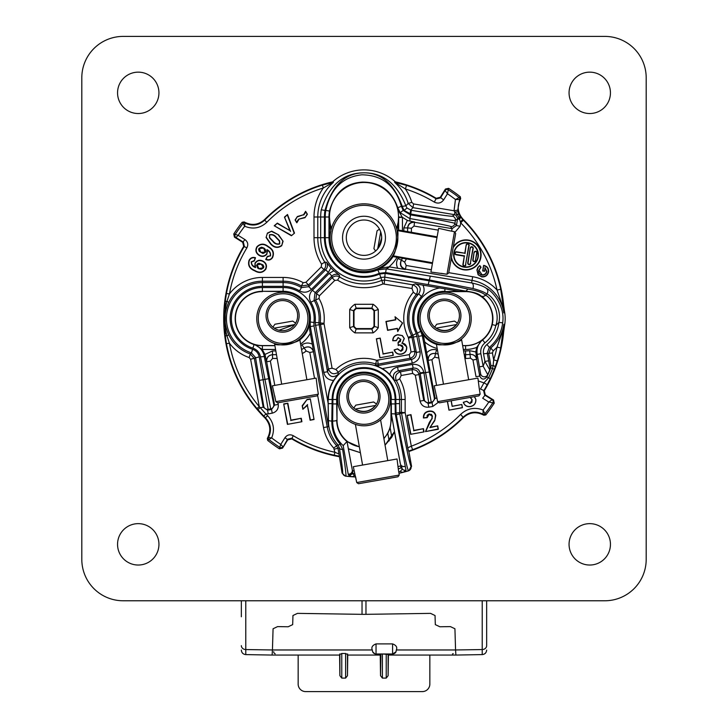 <?xml version="1.0" encoding="UTF-8"?>
<svg xmlns="http://www.w3.org/2000/svg" width="728" height="728" viewBox="0 0 728 728"><rect width="100%" height="100%" fill="white"/><g stroke="black" fill="none" stroke-linecap="round" stroke-linejoin="round"><path stroke-width="1.09" d="M377.204 422.267L380.598 419.929L387.769 460.624M362.571 465.065L355.401 424.369L357.102 424.897M398.307 469.078L397.033 458.986L353.308 466.694L356.72 482.546L358.485 483.738L397.998 476.776L399.244 475.047L398.307 469.078L399.244 475.047L356.72 482.546L355.564 476.613M381.945 479.606L397.998 476.776M390.335 399.481A26.335 26.335 0 0 1 352.179 423.014A26.335 26.335 0 0 1 348.275 378.351A26.335 26.335 0 0 1 390.335 399.481M281.681 384.166L274.511 343.479C274.329 347.22 301.137 342.488 299.699 339.039L306.879 379.725M317.408 388.188L316.143 378.096L272.418 385.804L275.83 401.656L277.596 402.848L317.108 395.877L318.354 394.157L317.408 388.188L318.354 394.157L275.83 401.656L274.674 395.723M301.055 398.707L317.108 395.877M309.446 318.591A26.335 26.335 0 0 1 271.289 342.124A26.335 26.335 0 0 1 267.376 297.461A26.335 26.335 0 0 1 309.446 318.591M273.018 327.245L274.274 328.164L294.685 324.57L279.024 330.248M443.47 384.166L436.29 343.479C436.118 347.22 462.917 342.488 461.488 339.039L468.668 379.725M479.197 388.188L477.923 378.096L434.207 385.804L437.619 401.656L439.384 402.848L478.897 395.877L480.143 394.157L479.197 388.188L480.143 394.157L437.619 401.656L436.463 395.723M462.844 398.707L478.897 395.877M471.234 318.591A26.335 26.335 0 0 1 433.069 342.124A26.335 26.335 0 0 1 429.165 297.461A26.335 26.335 0 0 1 471.234 318.591M432.55 262.772L392.656 255.737C395.222 257.002 399.936 230.203 397.097 230.539L436.991 237.574M397.097 230.539L397.852 238.684M448.548 230.567L438.629 228.31L430.921 272.035L446.983 274.247L448.703 273L455.673 233.488L454.481 231.722L448.548 230.567L454.481 231.722L446.983 274.247L441.004 273.3M369.879 204.35A33.861 33.861 0 0 1 397.351 243.571A33.861 33.861 0 0 1 358.121 271.044A33.861 33.861 0 0 1 330.649 231.813A33.861 33.861 0 0 1 369.879 204.35M397.351 231.859L397.852 238.438M397.351 243.534L397.852 238.502M376.867 249.822L376.276 250.423C374.692 251.833 374.692 251.833 376.276 250.423L377.686 248.885C381.581 243.698 382.582 238.029 380.689 231.859L379.889 229.93C378.888 228.064 378.888 228.064 379.889 229.93L380.689 231.859L377.686 248.885M365.966 600.773L365.966 614.341L430.53 613.367L435.044 615.524L435.317 624.615L439.839 626.772L450.414 626.608L454.927 628.765L455.564 649.967L482.218 649.558L482.218 600.773M365.966 614.341A112.876 97.752 180 0 1 362.034 614.341L362.034 600.773M245.782 600.773L245.782 649.558L272.436 649.967L273.073 628.765L277.586 626.608L288.161 626.772L292.683 624.615L292.956 615.524L297.47 613.367L362.034 614.341M347.666 653.971L347.474 654.454L345.6 653.498L341.769 653.498L339.885 654.454L339.703 653.971M347.474 654.454L347.474 675.684L345.6 678.096L341.769 678.096L339.885 675.684L339.612 655.064M273.701 651.715A2.257 2.257 0 0 0 275.202 653.844M392.592 643.898L376.039 643.898C372.399 645.29 371.153 647.319 372.29 649.967L372.645 651.833A3.758 3.758 0 0 0 376.039 653.971L392.592 653.971L395.986 651.833L396.341 649.967C397.479 647.292 396.223 645.272 392.592 643.898L392.592 653.971A3.758 3.758 0 0 0 395.986 651.833M347.474 675.684L347.757 655.064M372.645 651.833L374.793 653.762M388.297 653.971L388.115 654.454L382.4 653.971L382.4 678.096L380.526 675.684L380.89 653.971L376.039 653.971L376.039 643.898M388.388 655.064L388.115 675.684L386.231 678.096L382.4 678.096M380.334 653.971L380.526 654.454M380.244 655.064L380.526 675.684M452.479 653.935A2.257 2.257 0 0 0 453.253 653.626M392.592 653.971L387.751 653.971M339.275 456.174L334.225 455.2A139.822 139.822 0 0 1 291.673 438.247L287.56 439.23L282.555 448.13L279.416 448.83L279.761 447.356A2.257 2.248 -12.4 0 0 282.91 446.664L282.91 446.664A2.257 2.257 -166.3 0 1 279.761 447.356A153.872 153.872 0 0 1 268.832 439.494L268.823 439.494A1.502 1.502 -101.6 0 1 268.441 437.592C271.853 430.375 270.898 423.805 265.565 417.89A139.822 139.822 0 0 1 263.754 416.061L256.957 408.545A139.822 139.822 0 0 1 226.453 343.716L225.225 335.544L225.225 301.629L226.453 293.457A139.822 139.822 0 0 1 244.335 246.255L243.361 242.151L235.918 237.501A2.257 2.257 -76.3 0 1 235.235 234.352A2.257 2.248 77.6 0 0 235.927 237.501L234.452 237.146L242.715 242.306L243.698 246.401A140.295 140.295 0 0 0 264.965 417.963C270.498 424.233 271.28 431.058 267.331 438.429L268.432 437.592L271.653 437.892A150.869 150.869 0 0 0 280.771 444.417L285.012 437.637C287.223 434.752 289.962 434.097 293.229 435.672A136.809 136.809 0 0 0 334.871 452.261L339.011 454.035L342.078 473.045L342.597 473.045C343.043 472.454 341.951 464.055 339.33 447.847L337.874 444.772C331.631 437.919 328.455 429.72 328.337 420.174L328.091 399.481L328.583 426.644L327.218 426.89A37.392 37.392 0 0 0 336.509 445.518L338.001 448.521L339.011 454.035M234.452 237.146L233.761 233.997A155.301 155.301 0 0 1 242.178 222.258L244.162 221.922L244.99 223.023L244.699 226.244A150.869 150.869 0 0 0 238.165 235.353L244.954 239.594C247.839 241.805 248.494 244.544 246.91 247.811A136.809 136.809 0 0 0 229.411 294.003L226.954 301.392C223.751 312.894 223.751 324.36 226.954 335.79L229.411 343.17A136.809 136.809 0 0 0 259.259 406.606L265.911 413.968A136.809 136.809 0 0 0 267.686 415.752C273.655 422.276 274.975 429.656 271.653 437.892L268.832 439.494A1.502 1.502 -129.4 0 1 268.432 437.592M406.533 185.376L405.387 188.962L394.558 182.209L406.533 185.376A139.84 139.84 0 0 1 436.327 198.908L440.44 197.925L445.099 190.472A2.257 2.257 13.7 0 1 448.248 189.781A2.257 2.248 167.6 0 0 445.099 190.472L445.445 189.043L440.285 197.297L436.181 198.289A140.295 140.295 0 0 0 395.359 181.836A47.111 47.111 0 0 0 332.641 181.836A140.295 140.295 0 0 0 264.628 219.547C258.349 225.079 251.533 225.871 244.162 221.922M445.445 189.043L448.584 188.343A155.301 155.301 0 0 1 460.324 196.769L460.669 198.744L459.596 199.554L455.446 199.49A150.15 150.15 0 0 0 447.465 193.775L443.625 199.918C441.141 203.167 438.056 203.904 434.379 202.129A136.072 136.072 0 0 0 405.387 188.962A49.995 49.995 0 0 1 411.802 202.366L413.586 203.931L454.045 210.774L455.446 199.49L459.204 197.652A1.502 1.502 78.5 0 1 459.586 199.554L457.757 210.174L454.045 210.774L454.864 212.194A3.758 1.147 163.5 0 1 458.258 212.339L458.968 214.305L456.847 214.041L454.864 212.194L454.454 214.66L412.958 207.644L408.208 203.467L411.802 202.366M500.728 347.893L497.051 347.11L502.802 330.494L503.876 324.269L500.728 347.893A139.84 139.84 0 0 1 497.26 360.952L494.321 369.251A139.822 139.822 0 0 1 490.272 378.624L487.241 384.657A139.84 139.84 0 0 1 483.674 390.918L484.657 395.022L492.119 399.681A2.257 2.257 103.7 0 1 492.81 402.83A2.257 2.248 -102.4 0 0 492.11 399.69L493.548 400.027L485.285 394.867L484.302 390.772A140.295 140.295 0 0 0 503.649 332.041L504.531 325.689A39.585 39.585 0 0 0 504.531 311.484L503.649 305.132A140.295 140.295 0 0 0 463.035 219.219C457.502 212.94 456.72 206.115 460.669 198.744M493.548 400.027L494.239 403.175A155.301 155.301 0 0 1 485.822 414.914L483.838 415.251L483.028 414.177L483.092 410.028A150.15 150.15 0 0 0 488.816 402.056L482.664 398.216L485.285 394.867M494.239 403.175L492.81 402.83A153.908 153.908 0 0 1 484.93 413.786L484.939 413.795A1.502 1.502 168.5 0 1 483.028 414.177C475.812 410.756 469.232 411.702 463.308 417.035A139.84 139.84 0 0 1 412.603 449.704L408.545 451.114L409.163 451.415A140.295 140.295 0 0 0 463.372 417.626C469.651 412.094 476.467 411.302 483.838 415.251M339.021 456.32L338.748 456.593A140.295 140.295 0 0 1 291.819 438.893L287.715 439.876L285.012 437.637M282.555 448.13L287.715 439.876M279.416 448.83A155.301 155.301 0 0 1 267.676 440.404L267.331 438.429M646.191 77.787L646.191 559.386A41.387 41.387 0 0 1 604.795 600.773L123.205 600.773A41.387 41.387 0 0 1 81.809 559.386L81.809 77.787A41.387 41.387 0 0 1 123.205 36.4L604.795 36.4A41.387 41.387 0 0 1 646.191 77.787M569.059 544.335A20.693 20.693 0 0 0 600.1 562.262A20.693 20.693 0 0 0 600.1 526.417A20.693 20.693 0 0 0 569.059 544.335M117.554 544.335A20.693 20.693 0 0 0 148.594 562.262A20.693 20.693 0 0 0 148.594 526.417A20.693 20.693 0 0 0 117.554 544.335M117.554 92.838A20.693 20.693 0 0 0 148.594 110.756A20.693 20.693 0 0 0 148.594 74.92A20.693 20.693 0 0 0 117.554 92.838M569.059 92.838A20.693 20.693 0 0 0 600.1 110.756A20.693 20.693 0 0 0 600.1 74.92A20.693 20.693 0 0 0 569.059 92.838M241.341 616.78L241.341 600.773M486.659 600.773L486.659 645.654A4.514 3.913 180 0 1 482.218 649.558L482.218 654.599C484.912 654.29 486.395 652.779 486.659 650.086M482.218 654.599L455.901 655.064L455.564 649.967L396.341 649.967M241.341 645.654A4.514 3.913 180 0 0 245.782 649.558L245.782 654.599L272.099 655.064L272.436 649.967L372.29 649.967M398.671 230.057L398.671 216.953L397.761 207.717C391.719 190.499 379.889 181.964 362.271 182.109C345.381 183.192 334.461 192.838 329.493 211.056A35.017 35.017 0 0 0 328.983 216.999L328.983 237.692A35.017 35.017 0 0 0 377.796 269.87L380.153 268.368A34.671 34.671 0 0 0 393.084 256.575M396.596 228.519L398.134 222.486L398.58 216.999L397.661 228.383M330.921 231.404L329.42 216.999L329.857 222.459L331.404 228.519M494.321 369.251L490.754 367.858L489.78 369.842L484.921 361.461L483.529 353.79C482.983 350.068 484.111 346.974 486.923 344.49A33.561 33.561 0 0 0 498.926 322.395C502.238 307.489 490.736 294.867 486.759 293.957C484.475 292.128 479.834 290.299 472.836 288.488L429.638 280.016L385.622 272.572L379.279 273.328A38.775 38.775 0 0 1 325.225 237.692L325.225 216.999A38.775 38.775 0 0 1 325.789 210.419L329.493 211.056M407.635 231.631L407.635 228.264C408.19 224.179 410.528 222.204 414.651 222.331L452.088 228.656L456.42 225.58L457.53 218.992L455.4 220.502C456.62 221.248 432.387 217.727 410.729 214.023L404.076 210.419L402.229 206.379C394.203 184.048 381.463 172.855 364 172.809C345.045 172.982 332.041 185.513 324.979 210.419L325.789 210.419C330.594 188.77 342.624 176.895 361.88 174.802C382.164 175.102 395.34 185.604 401.392 206.306L397.761 207.717L400.154 212.649L409.764 218.564L410.064 221.13L414.605 221.976C410.483 221.849 408.144 223.824 407.589 227.919L403.822 227.919L407.352 220.393L402.202 217.19L397.87 209.518M398.58 230.039L398.58 216.999L402.202 217.19M407.352 220.393L410.064 221.13M401.392 206.306L403.185 210.419L400.154 212.649M324.433 237.692L320.675 237.692L320.675 216.999A43.325 43.325 0 0 1 321.276 209.791L324.979 210.419A39.567 39.567 0 0 0 324.433 216.999L324.433 237.692A39.567 39.567 0 0 0 379.634 274.037L385.13 273.382L428.883 280.771L467.913 289.071C477.104 290.59 482.955 292.647 485.458 295.259C489.462 296.323 501 310.61 495.868 325.452L492.201 324.624C495.986 308.927 483.683 296.869 480.826 295.85C478.915 293.73 473.955 292.165 465.938 291.136L384.502 277.086L381.126 277.495A43.325 43.325 0 0 1 320.675 237.692L317.772 237.692A46.228 46.228 0 0 0 324.77 262.153L326.463 262.235L330.931 267.84A44.754 44.754 0 0 0 333.852 270.761L339.457 275.229L339.539 276.922A46.228 46.228 0 0 0 381.563 280.453L384.857 280.089L412.621 284.784C417.554 286.677 418.755 289.944 416.225 294.576A37.392 37.392 0 0 0 411.666 335.726L414.778 351.324C415.051 354.964 413.44 357.293 409.937 358.322L378.387 364.082L375.466 363.891A37.392 37.392 0 0 0 338.429 372.208L337.801 374.784L333.551 380.435A35.909 35.909 0 0 0 328.091 399.481M398.671 217.399L402.438 217.399L402.438 230.712M321.276 209.791C329.092 185.194 343.334 172.864 364 172.809C383.055 172.763 397.006 183.765 405.869 205.815L406.998 208.053L404.076 210.419L403.185 210.419L410.392 214.851L409.955 218.591C429.82 221.904 451.861 226.208 450.568 226.526L452.088 228.656L451.66 231.176M406.998 208.053L411.356 210.319C431.213 213.714 453.435 216.889 452.325 216.171L454.454 214.66L455.983 215.279L456.847 214.041L458.968 214.305L460.05 216.325L459.059 217.772L457.23 214.351M402.229 206.379L405.869 205.815L408.208 203.467A46.228 46.228 0 0 0 395.259 182.937M264.628 219.547L264.692 220.156A139.822 139.822 0 0 1 322.404 185.094L323.305 187.97A136.809 136.809 0 0 0 266.83 222.277C260.305 228.237 252.925 229.566 244.699 226.244L243.088 223.414A1.502 1.502 -11.6 0 1 244.99 223.023C252.206 226.435 258.777 225.48 264.692 220.156L266.83 222.277M322.404 185.094L333.451 182.218L323.305 187.97A49.995 49.995 0 0 0 314.005 216.999L317.772 216.999L317.772 237.692L314.005 237.692L314.005 216.999M436.181 198.289L434.379 202.129M440.285 197.297L443.625 199.918M445.099 190.472L447.465 193.775L448.248 189.781A153.908 153.908 0 0 1 459.204 197.652A1.502 1.502 50.6 0 1 459.596 199.554M460.387 216.835A3.758 1.52 145.3 0 1 459.259 219.283L457.53 218.992L457.584 218.273L459.095 218.236L460.05 216.325L463.372 220.202L460.697 222.85L459.059 217.772M463.372 220.202A139.84 139.84 0 0 1 500.728 289.28L497.051 290.062A136.072 136.072 0 0 0 460.697 222.85L460.132 226.199L455.164 232.059M500.728 289.28L503.312 307.416A3.758 1.665 175.9 0 0 502.802 306.679L497.051 290.062A42.47 42.47 0 0 0 472.663 276.713L472.035 280.426L405.56 269.187C401.028 267.622 399.645 264.61 401.41 260.151L404.632 262.089L406.188 265.483L431.322 269.724M463.035 219.219L460.305 222.04M503.649 305.132L503.876 312.904L502.802 306.679M486.923 344.49L489.316 347.392L487.223 353.116L489.999 367.749L490.954 365.82L488.734 353.662L490.745 348.002A38.702 38.702 0 0 0 503.876 324.269L504.531 325.689M488.625 360.788L484.921 361.461A128.301 128.301 0 0 1 483.146 366.175L487.733 374.611A3.758 3.758 -159.6 0 1 480.607 373.737L479.452 366.848L483.146 366.175L480.871 353.717C480.243 349.349 481.599 345.727 484.948 342.861A31.049 31.049 0 0 0 495.868 325.452L498.926 322.395L502.666 322.822A37.319 37.319 0 0 1 489.316 347.392L490.745 348.002L493.184 350.86L492.428 352.98L483.529 353.79M402.447 258.231A43.589 43.589 0 0 1 401.192 260.415C399.399 264.883 400.773 267.913 405.323 269.496L389.562 266.93L386.25 268.869L471.617 282.928C478.86 284.539 483.774 286.341 486.34 288.324C491.518 290.199 505.396 305.296 502.666 322.822M480.826 295.85A3.758 3.585 124.4 0 0 485.458 295.259L486.759 293.957A3.758 3.576 -60.2 0 0 486.34 288.324M472.836 288.488A3.758 2.302 -81.6 0 0 471.617 282.928L472.035 280.426A38.702 38.702 0 0 1 503.876 312.904L504.531 311.484M503.649 332.041L503.312 329.757A3.758 1.665 -175.9 0 1 502.802 330.494M497.26 360.952L493.675 359.814A136.072 136.072 0 0 0 497.051 347.11A42.47 42.47 0 0 1 493.184 350.86M495.176 366.994A3.758 0.837 -159.5 0 0 493.147 365.42L493.675 359.814L492.428 352.98M492.538 368.559L493.147 365.42L490.954 365.82L490.754 367.858A135.999 135.999 0 0 1 486.823 376.977L488.552 377.805A137.911 137.911 0 0 0 492.538 368.559M487.241 384.657L483.929 382.882L488.552 377.805L490.272 378.624M484.302 390.772L480.462 388.97A136.072 136.072 0 0 0 483.929 382.882L478.378 380.962M492.11 399.69L488.816 402.056L492.81 402.83M483.028 414.177A1.502 1.502 140.6 0 0 484.939 413.795L483.092 410.028C474.702 406.888 467.212 408.335 460.633 414.387L463.372 417.626M412.603 449.704L411.302 446.173A136.072 136.072 0 0 0 460.633 414.387M408.545 451.114L407.771 447.82L411.302 446.173L405.187 412.712L399.727 413.55C405.951 446.464 409.728 464.118 411.074 466.502L408.945 470.707A158.622 158.622 0 0 1 398.971 473.309M408.799 451.196L411.584 466.43M355.646 476.995A158.622 158.622 0 0 1 345.336 476.112L342.078 473.045M334.225 455.2L334.871 452.261L333.743 448.066A41.15 41.15 0 0 1 323.514 427.564L317.69 395.65M291.819 438.893L293.229 435.672M282.91 446.664L280.771 444.417L279.761 447.356M225.225 301.629A3.012 0.51 6.8 0 1 226.954 301.392L228.774 302.266C223.742 313.176 223.742 324.051 228.774 334.907A37.392 37.392 0 0 0 250.341 353.972L251.442 352.88A36.009 36.009 0 0 1 262.417 282.582L262.417 281.199A37.392 37.392 0 0 0 228.774 302.266M226.453 293.457L229.411 294.003A41.15 41.15 0 0 1 262.417 277.432L283.11 277.432A41.15 41.15 0 0 1 303.194 282.673L305.897 282.3L308.554 284.957L301.356 285.958A37.392 37.392 0 0 0 283.11 281.199L262.417 281.199L262.417 277.432M243.698 246.401L246.91 247.811M263.754 416.061L265.911 413.968L268.241 413.904L267.567 410.21L271.544 409.482L274.574 405.105L266.666 361.798C266.484 357.63 268.459 355.264 272.581 354.691L276.485 354.691L272.5 354.682L272.5 350.923L275.821 350.923M257.93 409.682L259.887 407.78L263.19 407.18L267.567 410.21L268.141 409.373A3.758 3.758 -145.3 0 1 263.764 406.351L255.528 357.53L251.442 352.88L252.589 349.294C256.192 350.596 258.413 353.116 259.232 356.856L268.141 409.373L270.716 408.909L260.533 356.856C259.587 352.552 257.039 349.649 252.889 348.139L254.045 344.553L254.936 344.653A27.118 27.118 0 0 0 262.408 345.7L274.902 345.7M256.957 408.545L259.259 406.606L250.614 359.268L249.122 357.53A41.15 41.15 0 0 1 229.411 343.17L226.453 343.716M225.225 335.544A3.012 0.51 -6.8 0 0 226.954 335.79L228.774 334.907M242.715 242.306L244.954 239.594M235.927 237.501L238.165 235.353L235.235 234.352A153.872 153.872 0 0 1 243.088 223.414A1.502 1.502 -39.4 0 1 244.99 223.023M379.279 273.328L377.796 269.87L386.25 268.869L385.622 272.572M428.255 284.484L430.266 276.303M397.069 257.275A38.438 38.438 0 0 1 389.043 266.848L389.562 266.93M389.043 266.848L380.153 268.368M396.915 229.748L437.128 236.837M402.493 258.231A43.635 43.635 0 0 1 401.41 260.151L397.989 258.458A39.822 39.822 0 0 0 398.525 257.539M410.392 214.851L410.583 214.887C432.259 218.5 456.301 223.15 454.909 223.451L456.42 225.58L460.132 226.199M410.046 213.905L410.674 210.201L412.958 207.644L413.586 203.931M249.021 260.378C250.478 257.785 252.643 256.902 255.51 257.739L254.309 260.988L251.542 261.88C251.315 264.2 252.443 265.838 254.927 266.803L255 263.145C256.975 260.242 259.596 259.541 262.854 261.024C266.23 262.899 267.221 265.62 265.82 269.178C262.781 272.954 259.041 273.482 254.573 270.752C249.522 268.714 247.675 265.256 249.021 260.378L249.322 260.524C250.578 258.194 252.498 257.339 255.082 257.958L255.51 257.739M266.075 237.483L267.449 233.051L271.717 231.158L278.615 234.853L283.092 241.277L281.709 245.709C277.778 248.439 274.046 247.839 270.534 243.898L266.075 237.483L267.449 233.051M305.897 282.3L321.257 266.93L321.576 264.146L324.77 262.153C326.208 264.828 325.926 267.312 323.924 269.597L308.554 284.957L308.781 286.686L325.689 269.788C327.727 267.449 327.982 264.937 326.463 262.235M298.844 219.474L296.824 222.795L295.086 219.993L297.37 216.525L303.603 214.705L305.596 211.32L307.398 214.241L305.041 217.672L298.671 219.192L296.696 221.958L296.824 222.795M294.494 233.133L291.409 235.736L274.219 225.762L277.35 223.114L289.908 230.639L284.466 217.099L287.524 214.514L294.494 233.133L291.409 235.736M272.509 257.685C270.734 260.105 268.477 260.697 265.72 259.441L267.34 256.365L270.224 255.81C270.725 253.544 269.815 251.77 267.495 250.487L266.894 254.154C264.546 256.766 261.853 257.111 258.813 255.191C255.719 252.88 255.091 250.059 256.948 246.71C260.469 243.334 264.273 243.307 268.359 246.628C273.127 249.313 274.511 252.998 272.509 257.685L272.236 257.503C270.689 259.696 268.668 260.287 266.175 259.277L265.72 259.441M477.923 267.358L479.825 265.547L481.044 267.276L478.997 270.306L482.063 274.774C484.484 274.929 485.986 273.819 486.568 271.453L485.185 268.086L484.639 271.289L482.664 270.952L483.601 265.392L484.075 265.456C487.378 266.348 488.879 268.486 488.561 271.881C487.687 275.493 485.394 277.168 481.681 276.877L478.114 274.784L476.931 269.97L477.923 267.358L479.825 265.547M451.324 258.158A15.051 15.051 0 0 0 476.667 265.574A15.051 15.051 0 0 0 476.667 244.29A15.051 15.051 0 0 0 453.307 246.883M457.757 210.174L458.258 212.339M397.788 268.314C396.077 264.992 396.15 261.698 397.989 258.458M470.47 358.158A39.867 39.867 0 0 1 465.583 358.458L465.583 354.691A36.109 36.109 0 0 0 470.006 354.418L470.47 358.158L472.963 359.987L476.021 376.722L479.725 376.048C481.636 379.743 484.002 380.052 486.823 376.977L487.733 374.611A135.827 135.827 0 0 0 489.78 369.842A3.758 3.758 -153.2 0 0 489.999 367.749M451.242 400.755L452.234 406.242L461.834 404.495L462.426 407.716L448.958 410.164L447.374 401.437M430.439 427.181L437.719 425.862L438.338 429.265L425.489 431.595L429.365 422.377L431.831 418.691L432.186 416.307L429.238 414.214L427.172 417.681L423.459 417.981C423.259 414.196 425.034 411.921 428.783 411.165C432.405 410.546 434.752 411.957 435.817 415.388L434.771 420.638L429.902 427.609L437.719 425.862M424.051 431.877L410.583 434.325L407.143 415.351L411.002 414.651L413.859 430.394L423.459 428.656L424.051 431.877L410.583 434.325M438.857 357.994A39.867 39.867 0 0 1 434.689 357.13L431.895 359.714L428.191 360.387C428.182 355.391 430.676 353.089 435.653 353.49A36.109 36.109 0 0 0 438.156 354.063M438.11 402.502L432.778 406.452L428.801 407.18C424.251 407.525 421.33 405.505 420.047 401.128L415.315 375.22L412.694 373.4L401.164 375.512L399.617 378.86L396.36 380.744C394.685 376.349 396.059 373.373 400.482 371.808L412.012 369.706C415.652 369.433 417.99 371.043 419.019 374.547L423.751 400.455L428.128 403.476L432.104 402.757L435.126 398.38L424.005 338.347L422.276 335.69L434.298 397.806L435.126 398.38L436.918 398.052M474.465 396.66L475.857 399.335C476.13 403.203 474.356 405.614 470.552 406.57C466.985 407.07 464.555 405.651 463.281 402.311L466.748 401.228L469.97 403.53L472.072 399.863L470.215 397.406M396.023 412.931L395.85 403.649L399.608 403.649L399.727 413.55A3.758 0.582 -10.6 0 1 396.214 414.778L396.023 412.931A3.758 0.464 -0.2 0 0 399.627 412.467L401.392 412.303L401.392 399.481A37.392 37.392 0 0 0 396.36 380.744L394.276 379.989L389.808 374.511A35.909 35.909 0 0 0 382.318 368.596L375.32 365.301L378.296 365.511L411.548 359.432C415.051 358.413 416.662 356.074 416.389 352.434L412.976 335.244A36.009 36.009 0 0 1 418.691 293.894C421.53 289.216 420.411 285.858 415.315 283.838L459.477 291.3L465.856 291.136M408.945 470.707L408.435 470.789C407.052 468.259 402.975 449.586 396.214 414.778M332.641 421.039A3.758 0.864 -0 0 0 336.664 420.174C336.937 429.047 340.376 436.163 346.983 441.523L343.188 445.618C336.227 439.13 332.714 430.94 332.641 421.039L332.896 399.481A31.104 31.104 0 0 1 364 368.377A31.104 31.104 0 0 1 395.104 399.481L395.268 413.923L406.006 470.142L403.485 472.154L398.962 473.264M355.637 476.949L351.56 476.658L348.739 475.193L348.221 474.165L343.188 445.618M398.744 471.871L400.391 471.316L402.275 469.105L401.283 465.592A3.758 3.467 -23.5 0 0 404.959 466.42A3.758 3.476 170.1 0 1 400.327 463.745L391.336 413.768L391.336 403.931L395.104 403.931A90.836 90.836 0 0 0 395.85 403.649L395.85 399.481A31.85 31.85 0 0 0 364 367.631A31.85 31.85 0 0 0 332.15 399.481L331.822 421.048C331.777 430.011 334.58 437.728 340.231 444.207L342.661 449.467C345.245 466.593 346.31 475.466 345.864 476.103L345.336 476.112M342.661 449.467A3.758 2.248 170.8 0 1 339.33 447.847L334.307 449.194M301.902 421.73L287.405 424.369L283.692 403.94L287.851 403.185L290.927 420.138L301.274 418.263L301.902 421.73L287.405 424.369M310.301 398.826L314.059 419.51L310.11 420.229L307.407 405.35L302.848 409.273L302.202 405.687L307.098 399.408L310.301 398.826L314.059 419.51M314.532 378.378L309.8 352.47L306.27 351.033L304.086 347.975C308.608 345.836 311.748 347.11 313.504 351.788L327.218 426.89L323.514 427.564M467.913 289.071L465.938 291.136M407.589 231.622L407.589 227.919L411.393 228.264L411.393 232.296M252.889 348.139A31.049 31.049 0 0 1 262.417 287.542L262.417 291.3A27.291 27.291 0 0 0 254.045 344.553C259.577 346.564 262.972 350.441 264.228 356.183L273.737 404.531L274.574 405.105L278.269 404.431C278.615 408.972 276.604 411.893 272.226 413.176L271.544 409.482L270.716 408.909A3.758 3.758 -55.3 0 0 273.737 404.531M277.15 358.458L272.581 358.458L270.361 361.115L266.575 361.78L264.992 354.427L272.5 350.923M275.557 349.467L262.408 349.467A30.876 30.876 0 0 1 262.244 349.458L264.992 354.427M262.244 349.458L254.936 344.653M389.161 440.922L387.787 433.406L390.144 427.846L391.255 420.174L391.264 413.768L394.512 431.558L391.837 437.119L385.048 445.163M387.787 433.406L383.902 438.656M347.038 441.805L352.288 469.869L347.019 441.505L359.368 446.892M348.339 448.73L360.396 452.689L348.466 448.903M348.221 474.165A3.758 3.631 168.9 0 0 352.288 469.869L352.752 470.843L354.09 470.697M385.057 445.227L394.512 431.558M398.243 466.612L400.673 465.82A3.758 3.649 -9.6 0 0 401.629 467.667L398.589 468.823M462.662 345.7L465.583 345.7A27.118 27.118 0 0 0 481.79 340.322L476.658 347.411A30.876 30.876 0 0 1 465.583 349.467L463.327 349.467M480.871 353.717L477.177 354.399C476.33 348.566 478.132 343.743 482.6 339.921A27.291 27.291 0 0 0 492.201 324.624M481.79 340.322L482.6 339.921L484.948 342.861M475.83 351.97L476.749 359.295C475.812 355.91 473.591 354.281 470.07 354.399L469.605 350.669L475.83 351.97L476.658 347.411M457.584 218.273L455.983 215.279M255.082 257.958L254.309 260.988M254.108 260.579L251.542 261.88M251.251 261.725C251.224 264.701 252.671 266.657 255.601 267.586L254.927 266.803M255.601 267.586L255 263.145M255.291 263.29C257.13 260.569 259.605 259.914 262.708 261.325L262.854 261.024M262.708 261.325C265.929 263.099 266.867 265.675 265.52 269.032L265.82 269.178M265.52 269.032C262.708 272.627 259.104 273.1 254.727 270.452L254.573 270.752M254.727 270.452C249.795 268.441 247.993 265.129 249.322 260.524M267.695 233.269L271.717 231.158M271.699 231.486L278.615 234.853M278.396 235.099L283.092 241.277M282.773 241.341L281.709 245.709M281.463 245.491C277.805 248.102 274.238 247.493 270.752 243.653L270.534 243.898M270.752 243.653L266.393 237.419M303.194 282.673L301.356 285.958L301.456 287.606L308.781 286.686L311.438 289.344C307.808 292.547 303.849 293.047 299.545 290.845L301.456 287.606A36.009 36.009 0 0 0 283.11 282.582L283.11 277.432M321.257 266.93L323.924 269.597L325.689 269.788L328.346 272.445L311.438 289.344M296.696 221.958L295.086 219.993M295.441 219.929L297.37 216.525M297.543 216.808L303.603 214.705M303.785 214.988L305.724 212.157L305.596 211.32M305.724 212.157L307.398 214.241M307.043 214.296L305.041 217.672M304.868 217.39L298.671 219.192M291.373 235.335L274.219 225.762M274.793 225.707L277.35 223.114M277.386 223.523L289.908 230.639M290.581 231.422L284.466 217.099M284.857 217.199L287.524 214.514M287.387 215.06L294.103 233.024M266.175 259.277L267.34 256.365M267.485 256.793L270.224 255.81M270.488 255.992C270.88 253.062 269.697 250.942 266.949 249.631L267.495 250.487M266.949 249.631L266.894 254.154M266.621 253.972C264.437 256.429 261.889 256.747 258.995 254.918L258.813 255.191M258.995 254.918C256.047 252.725 255.455 250.05 257.221 246.892L256.948 246.71M257.221 246.892C260.497 243.671 264.155 243.671 268.177 246.901L268.359 246.628M268.177 246.901C272.827 249.558 274.174 253.089 272.236 257.503M339.457 275.229C336.755 273.71 334.243 273.974 331.904 276.012L315.006 292.911L314.087 300.236A36.009 36.009 0 0 1 318.855 322.886L327.5 371.735C329.693 376.922 333.124 377.932 337.801 374.784M335.854 369.46L338.429 372.208C333.788 375.011 330.439 373.91 328.392 368.896L320.247 322.868A37.392 37.392 0 0 0 315.743 300.336L316.735 293.138L332.104 277.778C334.389 275.766 336.864 275.484 339.539 276.922L337.546 280.116L334.762 280.435L319.392 295.796L319.019 298.498A41.15 41.15 0 0 1 323.987 323.305L332.086 368.222L335.854 369.46A41.15 41.15 0 0 1 376.622 360.315L409.263 354.618L409.937 358.322L411.548 359.432L412.221 363.136L382.318 368.596M330.931 267.84L328.346 272.445M262.417 287.542L283.11 287.542A31.049 31.049 0 0 1 313.914 322.459L314.014 325.916L310.31 326.59L310.183 321.994A27.291 27.291 0 0 0 283.11 291.3L262.417 291.3L283.11 291.6A26.982 26.982 0 0 1 299.827 339.767M333.551 380.435C328.355 380.134 325.107 377.459 323.805 372.408L327.5 371.735L328.392 368.896L332.086 368.222M323.805 372.408L315.124 322.44A32.241 32.241 0 0 0 310.847 302.147C308.645 297.843 309.145 293.875 312.348 290.254L319.392 295.796M312.348 290.254L329.247 273.346L333.852 270.761M329.247 273.346L331.904 276.012L332.104 277.778L334.762 280.435M479.743 266.002L481.044 267.276M480.589 267.203L478.997 270.306M478.669 270.252C478.433 272.8 479.543 274.411 482.009 275.093L482.063 274.774M482.009 275.093C484.639 275.257 486.259 274.065 486.886 271.508L486.568 271.453M486.886 271.508L485.185 268.086M484.948 267.513L484.639 271.289M484.375 270.916L482.664 270.952M483.046 270.689L483.601 265.392M484.02 265.784C487.132 266.612 488.543 268.632 488.242 271.826L488.561 271.881M488.242 271.826C487.414 275.257 485.248 276.831 481.736 276.558L481.681 276.877M481.736 276.558L478.114 274.784M478.369 274.574L476.931 269.97M477.259 270.033L478.205 267.54M453.144 247.802A14.724 14.724 0 0 1 474.328 242.779A14.724 14.724 0 0 1 477.35 264.337A14.724 14.724 0 0 1 451.478 257.239M451.123 400.773L452.143 406.379L461.834 404.495M461.743 404.632L462.426 407.716M462.289 407.625L448.958 410.164M449.058 410.028L447.493 401.419M437.455 426.244L438.338 429.265M437.956 429.001L425.489 431.595M425.798 431.204L431.831 418.691M432.132 418.827L432.186 416.307M432.505 416.252L431.395 414.296L429.238 414.214M429.183 413.895L427.127 415.297L427.172 417.681M426.817 417.381L423.459 417.981M423.769 417.626C423.696 414.186 425.389 412.148 428.838 411.484L428.783 411.165M428.838 411.484C432.296 410.911 434.516 412.23 435.49 415.442L435.817 415.388M435.49 415.442L434.771 420.638M434.48 420.484L429.902 427.609M410.856 433.943L407.143 415.351M407.525 415.615L411.002 414.651M410.729 415.033L413.859 430.394M413.595 430.776L423.459 428.656M423.196 429.038L423.669 431.613M463.581 350.923L465.583 350.923L465.583 354.691L464.246 354.682L465.583 354.691A36.1 36.1 0 0 0 470.07 354.399L470.006 354.418C473.519 354.309 475.739 355.937 476.667 359.314L479.725 376.048L480.607 373.737M434.689 357.13L435.581 353.462C430.585 353.044 428.1 355.346 428.1 360.36M432.778 406.452L432.104 402.757L431.276 402.184L418.573 336.363L417.444 333.096L420.766 331.34L422.276 335.69L418.573 336.363M428.801 407.18L428.128 403.476L428.692 402.648L423.951 372.927L428.91 372.026M420.047 401.128L423.751 400.455L424.324 399.627L420.129 372.936L423.833 372.254L423.951 372.927L420.256 373.61M415.315 375.22L419.019 374.547L420.129 372.936C419.101 369.433 416.771 367.813 413.131 368.095L412.448 364.391C418.363 363.945 422.158 366.566 423.833 372.254M412.694 373.4L412.012 369.706L413.131 368.095L398.252 370.807C393.693 372.463 392.365 375.521 394.276 379.989M401.164 375.512L400.482 371.808L398.252 370.807L397.579 367.112L412.448 364.391M474.319 396.687L475.857 399.335M475.748 399.354C476.012 403.148 474.274 405.514 470.534 406.452L470.552 406.57M470.534 406.452C467.076 406.952 464.71 405.596 463.427 402.384L463.281 402.311M463.427 402.384L466.748 401.228M466.675 401.374L469.97 403.53M469.988 403.64L471.917 402.229L472.072 399.863M472.19 399.836L470.434 397.37M354.618 473.409L352.225 473.537A3.758 3.685 167.5 0 1 348.739 475.193A3.758 3.613 136.6 0 0 352.752 470.843A3.758 3.713 93.8 0 1 352.225 473.537L354.463 475.302A3.758 3.422 94.9 0 1 351.56 476.658A158.558 158.558 0 0 1 345.864 476.103A3.758 3.758 -91 0 1 342.597 473.045M400.391 471.316A3.758 3.422 75.1 0 0 403.485 472.154A158.558 158.558 0 0 0 408.435 470.789A3.758 3.758 -98.6 0 0 411.074 466.502M340.231 444.207A3.758 1.365 137.3 0 1 337.874 444.772L333.743 448.066M287.669 423.987L283.692 403.94M284.075 404.213L287.851 403.185M287.578 403.567L290.927 420.138M290.663 420.52L301.274 418.263M301.01 418.646L301.519 421.466M313.677 419.246L310.11 420.229M310.374 419.847L307.407 405.35M307.598 404.559L302.848 409.273M303.094 408.754L302.202 405.687M302.566 405.851L307.098 399.408M307.38 399.69L310.037 399.208M309.8 352.47L313.577 351.724C311.811 347.038 308.672 345.764 304.14 347.92L301.947 344.863C305.269 342.67 308.727 342.451 312.303 344.198L313.577 351.724M272.581 358.458L272.5 354.682C268.368 355.255 266.393 357.621 266.575 361.78M249.122 357.53L250.341 353.972L254.318 358.586L263.19 407.18L263.764 406.351M409.263 354.618L411.074 351.997L408.317 337.446A41.15 41.15 0 0 1 413.34 292.165L411.993 288.488L382.992 283.938A49.995 49.995 0 0 1 337.546 280.116M411.993 288.488L412.621 284.784L415.315 283.838M422.859 285.012C424.87 289.153 424.388 292.974 421.43 296.478L418.691 293.894L416.225 294.576L413.34 292.165M421.43 296.478A32.241 32.241 0 0 0 416.307 333.506L420.083 351.761L416.389 352.434L414.778 351.324L411.074 351.997M389.808 374.511C390.936 370.497 393.529 368.031 397.579 367.112M379.115 228.519L379.425 229.038M369.615 205.824A32.36 32.36 0 0 0 333.597 248.758A32.36 32.36 0 0 0 388.788 258.495A32.36 32.36 0 0 0 369.615 205.824M328.583 426.644L310.31 326.59L309.637 329.693L312.303 344.198M395.268 413.923L391.264 413.768M328.392 403.649L332.15 403.649A90.836 90.836 0 0 0 332.896 403.931L336.664 403.931L337.019 420.174L337.019 399.481A26.982 26.982 0 0 1 364 372.499A26.982 26.982 0 0 1 390.981 399.481L390.981 420.174A26.982 26.982 0 0 1 383.856 438.447M400.618 466.311A3.758 3.731 46.5 0 0 401.547 468.159L402.275 469.105A3.758 3.685 -0.8 0 0 406.006 470.142M426.635 352.862C429.374 349.959 432.678 348.949 436.554 349.822A32.332 32.332 0 0 0 437.455 350.05M258.695 268.714L261.27 269.296L263.545 267.849L263.809 266.575L262.972 264.865L259.004 263.227L257.712 263.636L256.584 265.265L257.685 268.077L258.695 268.714L263.254 267.704L261.325 264.164L257.093 264.81L258.84 268.423M269.424 234.798L269.515 237.919L272.836 241.368C274.611 243.834 276.913 244.699 279.743 243.962L279.643 240.841L276.349 237.401C274.565 234.935 272.254 234.061 269.424 234.798L269.797 237.738L273.055 241.123C274.92 243.516 277.068 244.39 279.497 243.744L279.37 241.023L276.13 237.656C274.256 235.253 272.099 234.38 269.669 235.017M263.973 248.093L261.489 247.183L259.022 248.339L258.613 249.567L259.241 251.369L262.972 253.517L265.347 252.379L265.784 251.16L265.283 249.34L263.973 248.093L259.305 248.512L260.788 252.288L265.074 252.188L263.791 248.366M373.073 332.887L354.927 332.887A16.935 16.935 0 0 1 349.704 327.655L349.704 309.518A16.935 16.935 0 0 1 354.927 304.286L373.073 304.286A16.935 16.935 0 0 1 378.296 309.518L378.296 327.655A16.935 16.935 0 0 1 373.073 332.887L371.881 329.056A13.104 13.104 0 0 0 374.465 326.463L374.465 310.71A13.104 13.104 0 0 0 371.881 308.117L373.073 304.286M393.284 355.328L379.825 357.776L376.376 338.802L380.234 338.101L383.101 353.844L392.701 352.097L393.284 355.328L379.825 357.776M401.419 354.172C397.843 354.673 395.422 353.253 394.139 349.913L397.615 348.83L400.828 351.133L402.939 347.465L399.836 344.926L398.207 345.509L398.07 342.451L400.673 339.43L398.189 337.692L396.241 340.695L392.756 340.731C392.811 337.382 394.467 335.362 397.743 334.662L402.384 335.599L404.313 338.538L402.293 343.052L406.724 346.938C406.988 350.814 405.223 353.226 401.419 354.172L401.383 353.981C397.998 354.472 395.668 353.162 394.394 350.041L394.139 349.913M402.593 323.014L395.022 316.744L395.568 319.71L385.94 321.467L387.569 330.348L397.188 328.592L397.734 331.549L402.593 323.014L395.022 316.744M313.914 322.459L310.183 321.994L309.637 329.693M310.847 302.147L319.019 298.498M457.275 263.682A12.367 12.367 0 0 1 462.817 242.988A12.367 12.367 0 0 1 477.968 258.14A12.367 12.367 0 0 1 457.275 263.682M331.822 421.048A3.758 0.883 -179.6 0 1 328.337 420.174L328.046 420.174M304.086 347.975L304.14 347.92A36.1 36.1 0 0 1 301.565 349.604A36.109 36.109 0 0 0 304.086 347.975M360.933 255.109A17.681 17.681 0 0 0 381.417 240.768A17.681 17.681 0 0 0 367.067 220.275A17.681 17.681 0 0 0 346.583 234.625A17.681 17.681 0 0 0 360.933 255.109M380.571 231.513L381.654 236.664M381.681 237.819L378.697 247.529L377.432 249.194M380.435 231.158L379.889 229.93M377.213 249.449L376.276 250.423M376.431 250.268L377.231 249.422M367.722 216.571A21.449 21.449 0 0 1 380.425 251.479A21.449 21.449 0 0 1 343.844 245.027A21.449 21.449 0 0 1 367.722 216.571M444.89 288.743L444.89 291.3A27.291 27.291 0 0 0 420.766 331.34L422.003 333.124A27.118 27.118 0 0 0 436.445 344.353M424.005 338.347L422.003 333.124M438.156 354.045A36.1 36.1 0 0 1 435.581 353.462L436.554 349.822M356.274 328.592A12.64 12.64 0 0 1 353.99 326.308L353.99 310.865A12.64 12.64 0 0 1 356.274 308.581L371.726 308.581L371.881 308.117L356.119 308.117A13.104 13.104 0 0 0 353.535 310.71L353.535 326.463A13.104 13.104 0 0 0 356.119 329.056L371.881 329.056L371.726 328.592L356.274 328.592L354.927 332.887M353.99 326.308L349.704 327.655M353.99 310.865L349.704 309.518M356.274 308.581L354.927 304.286M378.296 309.518L374.01 310.865L374.01 326.308L378.296 327.655M379.989 357.539L376.376 338.802M376.604 338.966L380.234 338.101M380.08 338.329L383.101 353.844M382.937 354.072L392.701 352.097M392.547 352.334L393.056 355.164M394.394 350.041L397.615 348.83M397.488 349.076L400.828 351.133M400.864 351.324L402.848 349.868L402.939 347.465M403.13 347.429L402.056 345.363L399.836 344.926M399.809 344.735L398.207 345.509M398.389 345.209L398.07 342.451M398.271 342.615L400.436 341.432L400.673 339.43M400.864 339.394L398.189 337.692M398.152 337.501L396.241 340.695M396.041 340.504L392.756 340.731M392.965 340.531C393.075 337.382 394.676 335.49 397.779 334.853L397.743 334.662M397.779 334.853L402.384 335.599M402.275 335.754L404.313 338.538M404.122 338.575L402.293 343.052M401.792 343.225C404.368 343.252 405.951 344.499 406.533 346.974L406.724 346.938M406.533 346.974C406.797 350.723 405.077 353.053 401.383 353.981M395.322 317.244L395.795 319.865L386.177 321.621L387.724 330.121L397.351 328.364L397.825 330.985L402.338 323.059M397.825 330.985L397.734 331.549M457.512 263.445A12.039 12.039 0 0 1 462.908 243.307A12.039 12.039 0 0 1 477.65 258.049A12.039 12.039 0 0 1 457.512 263.445M475.784 260.397A1.502 1.502 0 0 1 474.046 261.634A1.502 1.502 0 0 1 472.818 259.896L474.065 252.48A1.502 1.502 0 0 1 475.803 251.251A1.502 1.502 0 0 1 477.04 252.98L475.457 260.342A1.174 1.174 0 0 1 474.101 261.306A1.174 1.174 0 0 1 473.136 259.951L474.065 252.48M470.707 263.354A1.502 1.502 0 0 1 468.969 264.592A1.502 1.502 0 0 1 467.74 262.854L470.243 248.021A1.502 1.502 0 0 1 471.981 246.783A1.502 1.502 0 0 1 473.209 248.521L470.379 263.299A1.174 1.174 0 0 1 469.023 264.264A1.174 1.174 0 0 1 468.059 262.908L470.243 248.021M465.875 264.828A1.502 1.502 0 0 1 464.136 266.066A1.502 1.502 0 0 1 462.908 264.328L464.291 256.165L456.128 254.791A1.502 1.502 0 0 1 454.891 253.053A1.502 1.502 0 0 1 456.629 251.824L464.792 253.198L466.166 245.036A1.502 1.502 0 0 1 467.904 243.807A1.502 1.502 0 0 1 469.132 245.536L465.547 264.774A1.174 1.174 0 0 1 464.2 265.738A1.174 1.174 0 0 1 463.236 264.382L464.291 256.165M475.457 260.342L476.713 252.925A1.174 1.174 0 0 0 475.748 251.57A1.174 1.174 0 0 0 474.392 252.534M470.379 263.299L472.891 248.466A1.174 1.174 0 0 0 471.926 247.111A1.174 1.174 0 0 0 470.57 248.075M464.792 253.198L456.574 252.143A1.174 1.174 0 0 0 455.218 253.107A1.174 1.174 0 0 0 456.183 254.463L464.664 255.901M465.056 253.581L466.166 245.036M465.547 264.774L468.814 245.482A1.174 1.174 0 0 0 467.849 244.135A1.174 1.174 0 0 0 466.493 245.09M395.359 181.836L394.558 182.209M333.451 182.218L332.641 181.836M448.584 188.343L448.248 189.781M459.204 197.652L460.324 196.769M484.939 413.795L485.822 414.914M268.823 439.494L267.676 440.404M264.965 417.963L267.686 415.752M233.761 233.997L235.235 234.352M243.088 223.414L242.178 222.258M274.875 345.572L262.417 345.572A26.982 26.982 0 0 1 235.426 318.591A26.982 26.982 0 0 1 262.417 291.6M359.35 446.755A26.982 26.982 0 0 1 337.019 420.174M436.418 344.208A26.982 26.982 0 0 1 444.89 291.6L465.583 291.6A26.982 26.982 0 0 1 492.574 318.591A26.982 26.982 0 0 1 465.583 345.572L462.644 345.572M371.726 308.581A12.64 12.64 0 0 1 374.01 310.865M374.01 326.308A12.64 12.64 0 0 1 371.726 328.592M298.889 312.749A16.553 16.553 0 0 1 276.922 331.176A16.553 16.553 0 0 1 271.944 302.939A16.553 16.553 0 0 1 298.889 312.749M297.406 313.013A15.051 15.051 0 0 0 279.971 300.8A15.051 15.051 0 0 0 267.758 318.236A15.051 15.051 0 0 0 285.194 330.448A15.051 15.051 0 0 0 297.406 313.013M307.562 314.278A24.834 24.834 0 0 0 267.149 299.563A24.834 24.834 0 0 0 274.611 341.923A24.834 24.834 0 0 0 307.562 314.278M294.685 324.57L295.55 323.268M379.779 393.639A16.553 16.553 0 0 1 357.812 412.075A16.553 16.553 0 0 1 352.834 383.838A16.553 16.553 0 0 1 379.779 393.639M378.296 393.903A15.051 15.051 0 0 0 360.861 381.69A15.051 15.051 0 0 0 348.657 399.126A15.051 15.051 0 0 0 366.093 411.338A15.051 15.051 0 0 0 378.296 393.903M388.452 395.168A24.834 24.834 0 0 0 348.039 380.462A24.834 24.834 0 0 0 355.51 422.813A24.834 24.834 0 0 0 388.452 395.168M375.584 405.46C369.706 411.866 362.899 413.067 355.164 409.063L375.584 405.46L376.44 404.167M460.678 312.749A16.553 16.553 0 0 1 438.711 331.176A16.553 16.553 0 0 1 433.733 302.939A16.553 16.553 0 0 1 460.678 312.749M459.195 313.013A15.051 15.051 0 0 0 441.76 300.8A15.051 15.051 0 0 0 429.547 318.236A15.051 15.051 0 0 0 446.983 330.448A15.051 15.051 0 0 0 459.195 313.013M469.351 314.278A24.834 24.834 0 0 0 428.929 299.563A24.834 24.834 0 0 0 436.4 341.923A24.834 24.834 0 0 0 469.351 314.278M456.474 324.57C450.605 330.967 443.798 332.168 436.054 328.164L456.474 324.57L457.33 323.268L456.474 324.57M298.152 655.064L298.152 684.074A7.526 7.526 0 0 0 305.678 691.6L422.322 691.6A7.526 7.526 0 0 0 429.848 684.074L429.848 655.064M375.612 251.033L373.919 248.612L377.059 230.822L379.47 229.129M434.68 327.136L436.718 324.233L454.509 321.094L457.411 323.132M272.9 327.136L274.929 324.233L292.72 321.094L295.623 323.132M353.79 408.035L355.828 405.123L373.61 401.993L376.522 404.022M339.885 675.684L339.885 654.454M341.769 653.498L341.769 678.096M345.6 678.096L345.6 653.498M388.115 654.454L388.115 675.684M386.231 678.096L386.231 653.971M396.578 228.465A34.535 34.535 0 0 0 364 182.464A34.535 34.535 0 0 0 331.422 228.465M392.984 256.556A34.58 34.58 0 0 1 329.42 237.692L329.42 216.999L325.225 216.999M330.139 237.692L325.225 237.692M403.822 230.958L403.822 227.919M414.605 221.976L414.032 226.044L411.393 228.264M332.905 182.792A46.228 46.228 0 0 0 317.772 216.999L324.433 216.999M406.188 265.483L405.323 269.496M407.771 447.82L401.392 412.303L405.187 412.712M409.955 218.591L411.356 210.319M379.634 274.037L382.992 283.938M385.13 273.382L384.229 283.802M438.301 230.148L414.032 226.044M452.325 216.171A3.758 3.758 -125.4 0 1 455.4 220.502L454.909 223.451A3.758 3.758 144.6 0 1 450.568 226.526M321.576 264.146A49.995 49.995 0 0 1 314.005 237.692M406.379 258.922A47.393 47.393 0 0 1 404.632 262.089M448.757 272.672L472.663 276.713M465.583 358.458L464.91 358.458M431.895 359.714L436.582 385.385M399.617 378.86A41.15 41.15 0 0 1 405.15 399.481L405.15 412.303M306.27 351.033A39.867 39.867 0 0 1 302.266 353.553M270.361 361.115L274.793 385.385M277.969 402.784L278.269 404.431M272.226 413.176L268.241 413.904M250.614 359.268L259.232 356.856M265.502 356.401L260.533 356.856M262.408 349.467L262.417 345.572M390.144 427.846L391.837 437.119M394.485 431.895L400.327 463.745A3.758 3.649 170.4 0 0 401.283 465.592L401.629 467.667M465.583 345.572L465.583 349.467M479.452 366.848L477.177 354.399L476.048 355.055M314.014 325.916L328.091 403.021M299.545 290.845A32.241 32.241 0 0 0 283.11 286.341L262.417 286.341A32.241 32.241 0 0 0 252.589 349.294M259.696 380.334L268.35 378.751M472.963 359.987L476.749 359.295M405.15 399.481L399.608 399.481L399.608 403.649M417.444 333.096A31.049 31.049 0 0 1 440.049 287.915M420.083 351.761C420.538 357.675 417.908 361.461 412.221 363.136M459.477 291.3L444.89 291.6M300.864 345.609A32.332 32.332 0 0 0 301.947 344.863M310.292 333.215A30.876 30.876 0 0 1 300.582 344.044M283.11 287.542L283.11 291.6M395.104 399.481L391.336 399.481A27.336 27.336 0 0 0 364 372.144A27.336 27.336 0 0 0 336.664 399.481L336.664 403.931M391.336 403.931L390.981 399.481M332.896 399.481L337.019 399.481M437.173 348.485A30.876 30.876 0 0 1 424.633 341.887M465.583 350.923A32.332 32.332 0 0 0 469.605 350.669M262.417 286.341L262.417 282.582L283.11 282.582L283.11 286.341M375.32 365.301L376.622 360.315M332.15 399.481L328.392 399.481A35.608 35.608 0 0 1 364 363.873A35.608 35.608 0 0 1 399.608 399.481L395.85 399.481M315.206 325.361L324.006 323.969M315.124 322.44L323.987 323.305M424.324 399.627A3.758 3.758 34.7 0 0 428.692 402.648L431.276 402.184A3.758 3.758 -55.3 0 0 434.298 397.806M408.317 337.446L416.307 333.506M417.253 336.272L408.535 338.074M378.496 366.594L377.714 360.387M299.854 339.912A27.118 27.118 0 0 0 309.655 324.096M465.583 291.6L465.583 291.145M245.782 654.599C243.088 654.29 241.605 652.779 241.341 650.086M329.42 217.263L329.857 222.459M398.134 222.486L398.58 217.263M392.21 256.42L432.423 263.509M380.453 655.064L347.547 655.064M339.821 655.064L272.099 655.064M455.901 655.064L388.179 655.064"/></g></svg>
